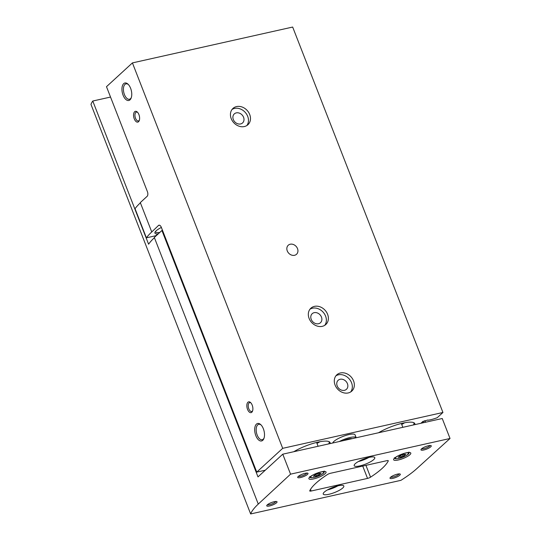 <?xml version="1.0" encoding="UTF-8"?>
<svg xmlns="http://www.w3.org/2000/svg" width="541" height="541" viewBox="0 0 541 541"><rect width="100%" height="100%" fill="white"/><g stroke="black" fill="none" stroke-linecap="round" stroke-linejoin="round"><path stroke-width="0.81" d="M339.261 441.544A11.976 2.915 158.7 0 1 356.201 437.75L355.065 434.849A11.976 2.915 158.7 0 0 345.976 435.383A11.976 2.915 158.7 0 0 333.892 441.436A11.976 2.915 158.7 0 0 332.742 442.998M427.877 420.005L422.92 421.439L420.918 423.272M427.965 420.229L430.278 419.823A14.742 3.591 158.7 0 0 437.27 417.679L442.944 412.479L282.693 448.333L256.759 472.11L161.34 227.369A3.686 1.9 -102.6 0 0 158.986 225.191A3.686 1.9 -102.6 0 0 158.493 225.462L151.987 231.744A84.754 20.646 -21.3 0 0 146.395 237.83L135.034 208.691A84.754 20.646 158.7 0 1 140.396 202.828M265.293 470.203L256.759 472.11M330.172 443.573A23.669 5.768 158.7 0 0 329.57 441.956A23.669 5.768 158.7 0 0 293.79 451.715M414.913 424.617A23.669 5.768 158.7 0 0 414.318 422.994A23.669 5.768 158.7 0 0 378.538 432.753M442.944 412.479L292.667 27.05L132.423 62.905L106.489 86.688L147.382 191.575A3.686 1.9 -102.6 0 1 147.132 196.322L140.302 202.591L151.663 231.724M290.226 244.228A6.127 5.031 47.5 0 0 288.245 245.249A6.127 5.031 47.5 0 0 288.678 253.161A6.127 5.031 47.5 0 0 296.529 254.277A6.127 5.031 47.5 0 0 296.914 247.433A6.127 5.031 47.5 0 0 290.226 244.228M314.456 306.368A11.057 9.082 47.5 0 0 310.879 308.208A11.057 9.082 47.5 0 0 311.657 322.497A11.057 9.082 47.5 0 0 325.824 324.505A11.057 9.082 47.5 0 0 326.521 312.15A11.057 9.082 47.5 0 0 314.456 306.368M236.559 106.577A11.057 9.082 47.5 0 0 232.982 108.423A11.057 9.082 47.5 0 0 233.766 122.706A11.057 9.082 47.5 0 0 247.927 124.714A11.057 9.082 47.5 0 0 248.623 112.359A11.057 9.082 47.5 0 0 236.559 106.577M340.424 372.965A11.057 9.082 47.5 0 0 336.847 374.805A11.057 9.082 47.5 0 0 337.625 389.094A11.057 9.082 47.5 0 0 351.792 391.102A11.057 9.082 47.5 0 0 352.482 378.747A11.057 9.082 47.5 0 0 340.424 372.965M132.423 62.905L282.693 448.333M134.641 111.723A5.525 2.847 -102.6 0 0 134.648 119.703A5.525 2.847 -102.6 0 0 139.226 120.65A5.525 2.847 -102.6 0 0 137.299 112.034A5.525 2.847 -102.6 0 0 134.641 111.723M247.913 402.247A5.525 2.847 -102.6 0 0 247.92 410.227A5.525 2.847 -102.6 0 0 252.498 411.18A5.525 2.847 -102.6 0 0 250.571 402.558A5.525 2.847 -102.6 0 0 247.913 402.247M123.693 83.645A8.96 4.619 -102.6 0 0 123.706 96.582A8.96 4.619 -102.6 0 0 131.125 98.124A8.96 4.619 -102.6 0 0 128.001 84.153A8.96 4.619 -102.6 0 0 123.693 83.645M256.441 424.117A8.96 4.619 -102.6 0 0 256.454 437.054A8.96 4.619 -102.6 0 0 263.873 438.595A8.96 4.619 -102.6 0 0 260.742 424.624A8.96 4.619 -102.6 0 0 256.441 424.117M155.822 235.72L146.395 237.83M161.367 227.443A12.896 3.145 158.7 0 0 156.146 230.818A12.896 3.145 158.7 0 0 155.017 232.204A12.896 3.145 158.7 0 0 158.04 233.908M155.45 231.548A11.902 2.901 158.7 0 0 155.497 231.825A11.902 2.901 158.7 0 0 159.825 232.42M316.979 443.444A23.033 5.613 158.7 0 0 319.866 441.74M328.705 443.904A23.033 5.613 158.7 0 0 329.124 441.875A23.033 5.613 158.7 0 0 328.996 441.618M401.726 424.482A23.033 5.613 158.7 0 0 404.614 422.778M413.452 424.942A23.033 5.613 158.7 0 0 413.872 422.92A23.033 5.613 158.7 0 0 413.737 422.656M352.144 438.656A8.291 2.022 158.7 0 0 343.319 440.631M261.134 425.016A7.892 4.064 -102.6 0 0 258.767 424.32A7.892 4.064 -102.6 0 0 257.712 424.888A7.892 4.064 -102.6 0 0 256.813 434.004A7.892 4.064 -102.6 0 0 262.216 439.718A7.892 4.064 -102.6 0 0 264.055 438.082M128.386 84.538A7.892 4.064 -102.6 0 0 126.026 83.841A7.892 4.064 -102.6 0 0 124.964 84.41A7.892 4.064 -102.6 0 0 124.065 93.525A7.892 4.064 -102.6 0 0 129.468 99.246A7.892 4.064 -102.6 0 0 131.307 97.603M250.936 402.944A4.531 2.333 -102.6 0 0 249.705 402.639A4.531 2.333 -102.6 0 0 249.097 402.964A4.531 2.333 -102.6 0 0 248.583 408.198A4.531 2.333 -102.6 0 0 251.687 411.478A4.531 2.333 -102.6 0 0 252.661 410.68M137.664 112.413A4.531 2.333 -102.6 0 0 136.433 112.109A4.531 2.333 -102.6 0 0 135.825 112.44A4.531 2.333 -102.6 0 0 135.311 117.668A4.531 2.333 -102.6 0 0 138.415 120.947A4.531 2.333 -102.6 0 0 139.389 120.149M340.147 379.268A6.127 5.031 47.5 0 0 338.166 380.289A6.127 5.031 47.5 0 0 338.598 388.201A6.127 5.031 47.5 0 0 346.443 389.31A6.127 5.031 47.5 0 0 346.828 382.467A6.127 5.031 47.5 0 0 340.147 379.268M350.696 391.934A11.057 9.082 47.5 0 0 350.007 379.904A11.057 9.082 47.5 0 0 338.409 374.812A11.057 9.082 47.5 0 0 335.92 375.819M314.179 312.671A6.127 5.031 47.5 0 0 312.198 313.692A6.127 5.031 47.5 0 0 312.63 321.604A6.127 5.031 47.5 0 0 320.475 322.713A6.127 5.031 47.5 0 0 320.86 315.876A6.127 5.031 47.5 0 0 314.179 312.671M324.735 325.337A11.057 9.082 47.5 0 0 324.045 313.307A11.057 9.082 47.5 0 0 312.441 308.214A11.057 9.082 47.5 0 0 309.959 309.222M236.289 112.88A6.127 5.031 47.5 0 0 234.307 113.901A6.127 5.031 47.5 0 0 234.733 121.813A6.127 5.031 47.5 0 0 242.584 122.929A6.127 5.031 47.5 0 0 242.97 116.085A6.127 5.031 47.5 0 0 236.289 112.88M246.838 125.546A11.057 9.082 47.5 0 0 246.148 113.522A11.057 9.082 47.5 0 0 234.551 108.423A11.057 9.082 47.5 0 0 232.062 109.438M405.277 454.711L405.824 454.278L405.189 454.318A1.454 0.352 158.7 0 1 404.073 454.393A1.454 0.352 158.7 0 1 404.107 454.257L402.754 454.555A1.454 0.352 158.7 0 1 400.786 455.306L399.522 455.995A1.454 0.352 158.7 0 1 399.596 456.063A1.454 0.352 158.7 0 1 398.636 456.807L398.088 457.233L398.724 457.192A1.454 0.352 158.7 0 1 399.84 457.125A1.454 0.352 158.7 0 1 399.806 457.26L401.158 456.956A1.454 0.352 158.7 0 1 403.126 456.212L404.391 455.522A1.454 0.352 158.7 0 1 404.316 455.454A1.454 0.352 158.7 0 1 405.277 454.711L405.135 454.339M320.529 473.666L321.084 473.24L320.441 473.28A1.454 0.352 158.7 0 1 319.325 473.348A1.454 0.352 158.7 0 1 319.359 473.213L318.007 473.517A1.454 0.352 158.7 0 1 316.039 474.268L314.774 474.957A1.454 0.352 158.7 0 1 314.855 475.018A1.454 0.352 158.7 0 1 313.888 475.769L313.34 476.195L313.976 476.154A1.454 0.352 158.7 0 1 315.092 476.087A1.454 0.352 158.7 0 1 315.065 476.222L316.411 475.918A1.454 0.352 158.7 0 1 318.385 475.167L319.643 474.484A1.454 0.352 158.7 0 1 319.569 474.416A1.454 0.352 158.7 0 1 320.529 473.666L320.387 473.301M110.533 97.055L92.775 101.025A84.754 20.646 158.7 0 0 90.969 104.379L250.652 513.95L400.915 480.334A84.754 20.646 158.7 0 0 417.057 468.398L450.031 438.481L290.558 474.159L258.503 503.874A84.754 20.646 158.7 0 0 250.652 513.95M162.503 230.365L161.921 230.493L257.996 476.898L282.767 454.183L290.558 474.159M258.179 503.854L154.32 237.465L161.921 230.493M92.775 101.025L148.599 244.207A84.754 20.646 -21.3 0 1 154.408 237.702M282.767 454.183L442.24 418.504L450.031 438.481M367.535 478.406A2.766 0.676 158.7 0 0 370.544 477.169A70.012 17.055 158.7 0 0 388.276 460.912A2.766 0.676 158.7 0 0 388.296 460.722A2.766 0.676 158.7 0 0 386.883 460.662L330.483 473.28A2.766 0.676 158.7 0 0 327.467 474.518A70.012 17.055 158.7 0 0 309.736 490.775A2.766 0.676 158.7 0 0 309.716 490.964A2.766 0.676 158.7 0 0 311.129 491.025L367.535 478.406L362.72 466.065M394.511 458.146A9.211 2.245 158.7 0 0 393.632 459.769A9.211 2.245 158.7 0 0 403.031 458.518A9.211 2.245 158.7 0 0 410.802 453.074A9.211 2.245 158.7 0 0 403.809 453.486A9.211 2.245 158.7 0 0 394.511 458.146M309.763 477.108A9.211 2.245 158.7 0 0 308.884 478.731A9.211 2.245 158.7 0 0 318.284 477.473A9.211 2.245 158.7 0 0 326.054 472.036A9.211 2.245 158.7 0 0 319.062 472.449A9.211 2.245 158.7 0 0 309.763 477.108M373.736 459.573A11.057 2.691 -21.3 0 1 362.578 465.165A11.057 2.691 -21.3 0 1 354.186 465.659A11.057 2.691 -21.3 0 1 363.511 459.133A11.057 2.691 -21.3 0 1 374.785 457.632A11.057 2.691 -21.3 0 1 373.736 459.573M342.771 487.975A11.057 2.691 -21.3 0 1 331.619 493.561A11.057 2.691 -21.3 0 1 323.227 494.055A11.057 2.691 -21.3 0 1 332.546 487.529A11.057 2.691 -21.3 0 1 343.826 486.028A11.057 2.691 -21.3 0 1 342.771 487.975M307.477 474.403A5.525 1.346 -21.3 0 1 301.263 477.378A5.525 1.346 -21.3 0 1 297.746 477.061A5.525 1.346 -21.3 0 1 302.365 474.18A5.525 1.346 -21.3 0 1 307.714 473.172A5.525 1.346 -21.3 0 1 307.477 474.403M430.744 446.819A5.525 1.346 -21.3 0 1 424.529 449.801A5.525 1.346 -21.3 0 1 421.013 449.483A5.525 1.346 -21.3 0 1 425.632 446.602A5.525 1.346 -21.3 0 1 430.981 445.595A5.525 1.346 -21.3 0 1 430.744 446.819M399.779 475.214A5.525 1.346 -21.3 0 1 393.571 478.197A5.525 1.346 -21.3 0 1 390.047 477.879A5.525 1.346 -21.3 0 1 394.666 474.998A5.525 1.346 -21.3 0 1 400.022 473.99A5.525 1.346 -21.3 0 1 399.779 475.214M276.512 502.799A5.525 1.346 -21.3 0 1 270.304 505.781A5.525 1.346 -21.3 0 1 266.781 505.456A5.525 1.346 -21.3 0 1 271.399 502.575A5.525 1.346 -21.3 0 1 276.755 501.575A5.525 1.346 -21.3 0 1 276.512 502.799M275.768 501.466A4.531 1.102 -21.3 0 1 275.328 502.082A4.531 1.102 -21.3 0 1 271.095 504.266A4.531 1.102 -21.3 0 1 267.437 504.719M399.035 473.889A4.531 1.102 -21.3 0 1 398.595 474.504A4.531 1.102 -21.3 0 1 394.362 476.682A4.531 1.102 -21.3 0 1 390.703 477.142M430 445.493A4.531 1.102 -21.3 0 1 429.561 446.109A4.531 1.102 -21.3 0 1 425.327 448.286A4.531 1.102 -21.3 0 1 421.669 448.739M306.733 473.071A4.531 1.102 -21.3 0 1 306.294 473.686A4.531 1.102 -21.3 0 1 302.061 475.864A4.531 1.102 -21.3 0 1 298.402 476.323M337.888 485.845A11.057 2.691 -21.3 0 1 327.467 489.909M368.854 457.449A11.057 2.691 -21.3 0 1 358.433 461.514M154.942 236.897A14.742 3.591 -21.3 0 1 158.648 233.502M424.658 420.729L425.273 422.298M423.055 421.331L423.576 422.677M422.649 421.689L423.076 422.792M422.535 421.791L422.934 422.819M421.926 422.345L422.183 422.988M159.548 225.225L158.493 225.462M396.952 456.442A6.911 1.684 158.7 0 0 396.181 457.05A6.911 1.684 158.7 0 0 398.622 458.511A6.911 1.684 158.7 0 0 407.224 454.886A6.911 1.684 158.7 0 0 406.102 452.871M312.204 475.397A6.911 1.684 158.7 0 0 311.433 476.012A6.911 1.684 158.7 0 0 313.875 477.473A6.911 1.684 158.7 0 0 322.477 473.848A6.911 1.684 158.7 0 0 321.354 471.833M365.939 465.348L370.544 477.169M310.493 489.402L311.129 491.025M317.79 473.652L318.385 475.167M315.788 474.315L316.411 475.918M313.834 475.796L313.976 476.154M402.538 454.697L403.126 456.212M400.529 455.353L401.158 456.956M398.582 456.834L398.724 457.192M424.915 420.668L425.53 422.237M309.587 476.729C310.575 477.615 309.56 478.332 315.423 477.128C325.472 473.294 324.147 472.32 324.181 471.042M394.335 457.767C395.322 458.66 394.308 459.37 400.171 458.166C410.22 454.332 408.895 453.358 408.928 452.08M319.055 473.098L319.569 474.416M314.761 475.235L315.092 476.087M403.802 454.142L404.316 455.454M399.508 456.273L399.84 457.125M295.826 450.552L296.076 451.201M316.593 442.457L318.088 446.278M380.573 431.59L380.823 432.245M401.341 423.495L402.835 427.316"/></g></svg>

